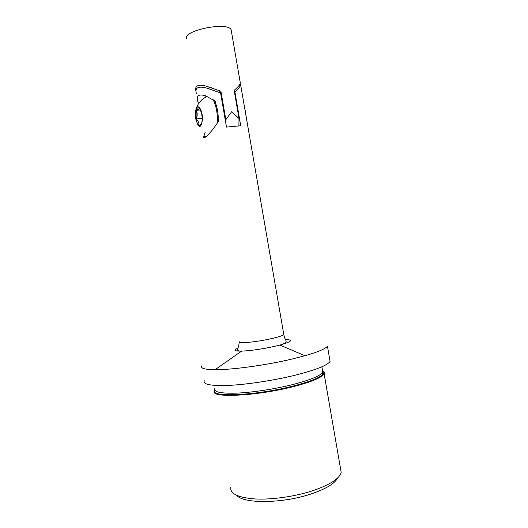 <?xml version="1.0" encoding="UTF-8"?>
<svg xmlns="http://www.w3.org/2000/svg" width="528" height="528" viewBox="0 0 528 528"><rect width="100%" height="100%" fill="white"/><g stroke="black" fill="none" stroke-linecap="round" stroke-linejoin="round"><path stroke-width="0.79" d="M234.201 90.644L234.881 91.925L240.728 125.763L226.486 127.09L220.598 92.981L219.404 90.77M210.415 87.879L210.745 87.536M196.35 93.337C194.766 87.608 198.284 85.866 206.903 88.13L220.598 92.981M234.881 91.925C237.719 89.483 239.534 87.437 240.332 85.78L240.682 85.028C240.973 84.176 240.557 84.117 239.428 84.85M245.282 110.682L246.305 117.579M205.154 132.257L203.782 136.594C202.594 141.227 212.276 131.558 218.724 120.813L218.328 118.523M215.741 103.521L215.345 101.224L205.451 95.779C198.647 93.799 196.073 95.647 197.729 101.33L198.64 103.561M340.481 468.336L341.187 472.441C339.398 478.823 329.564 485.034 311.678 491.066C293.944 496.736 271.247 499.858 254.852 498.94C238.029 497.587 230.003 493.746 230.789 487.41M337.557 478.025C334.699 483.688 325.677 489.067 310.49 494.162C282.163 503.613 243.408 503.831 236.815 495.429M322.555 370.748C324.192 371.547 324.713 372.563 324.126 373.798L322.687 375.474C318.457 378.932 308.768 382.628 293.614 386.562C259.156 395.545 214.223 398.158 213.985 391.987L214.606 389.723M329.657 359.047L330.073 361.416C327.499 365.323 315.916 369.91 295.324 375.17C274.758 380.246 248.708 384.292 230.281 385.308C211.444 386.1 202.785 384.595 204.296 380.787M330.073 361.416L327.439 346.203C325.657 348.751 318.166 351.925 304.973 355.727L292.512 358.928C266.62 365.132 232.155 369.857 215.087 369.706C204.739 369.6 200.29 368.32 201.722 365.884M206.191 96.043L205.61 96.921M186.978 39.046C180.655 31.086 227.403 21.107 231.119 29.707L231.409 31.396M195.829 90.889C194.726 85.569 198.323 84.018 206.613 86.229L220.928 91.298L225.839 119.691L231.64 111.725L239.019 118.516L234.148 90.334C237.217 87.8 239.171 85.661 240.002 83.926L240.359 83.153L231.119 29.707M239.019 118.516L238.887 125.796M225.911 123.737L225.839 119.691M209.722 87.186L209.273 87.958M199.426 108.425L199.016 108.055C199.511 108.695 198.561 109.454 196.185 110.326C197.578 113.084 197.538 115.949 196.079 118.919C198.409 120.945 199.307 123.09 198.779 125.354L200.198 125.598L201.637 123.248C202.264 120.806 202.31 117.902 201.775 114.536L200.581 110.332L199.016 108.055C197.795 107.276 196.852 108.029 196.185 110.326L196.079 118.919C196.673 122.14 197.571 124.285 198.779 125.354L201.3 124.212M202.488 119.506C202.798 110.22 197.67 102.531 195.954 109.481C195.268 112.114 195.202 115.249 195.749 118.886C198.673 128.759 200.924 128.964 202.488 119.506M217.417 122.945L217.477 121.493C217.529 112.794 216.097 105.521 213.18 99.673M206.382 96.116L205.3 97.343M218.335 121.48L218.335 121.414C218.414 113.395 217.16 106.471 214.566 100.637M202.145 118.384L196.079 118.919M200.422 109.976L196.185 110.326M283.708 333.98L283.807 334.554C282.724 335.65 278.414 337.049 270.864 338.758C255.776 342.177 236.801 343.853 239.217 341.669M322.542 370.656C324.364 371.771 324.232 373.243 322.139 375.052C317.935 378.47 308.326 382.127 293.311 386.014C259.162 394.904 214.632 397.518 214.368 391.433L213.985 391.987M322.417 369.923L322.793 372.115C320.575 375.758 310.583 379.896 292.802 384.542C275.213 388.978 253.024 392.383 237.224 393.103C221.041 393.624 213.556 392.113 214.784 388.582M285.496 339.53C293.707 339.801 291.826 341.642 279.853 345.074L274.494 346.381C261.862 349.127 250.886 350.704 241.573 351.12C234.241 351.206 233.013 350.189 237.897 348.071M203.815 136.594L203.999 137.669M240.682 85.028L283.807 334.554C284.882 340.032 285.655 338.461 286.143 341.662C285.549 342.976 283.45 344.117 279.853 345.074L304.973 355.727M214.078 390.535L214.262 391.585M324.126 373.798L341.187 472.441M321.875 366.795L322.793 372.115L322.139 375.052L322.687 375.474M239.257 342.197L238.61 346.335L237.422 349.378C237.329 350.605 238.715 351.186 241.573 351.12L215.087 369.706M211.49 87.806L206.903 88.13M240.332 85.78L238.669 85.899M206.507 136.33L203.782 136.594M201.115 124.337L200.198 125.598M207.115 96.406C201.386 99.165 197.67 103.528 195.954 109.481"/></g></svg>
